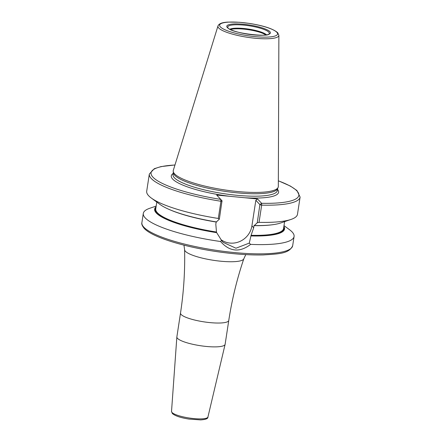 <?xml version="1.0" encoding="UTF-8"?>
<svg xmlns="http://www.w3.org/2000/svg" width="442" height="442" viewBox="0 0 442 442"><rect width="100%" height="100%" fill="white"/><g stroke="black" fill="none" stroke-linecap="round" stroke-linejoin="round"><path stroke-width="0.66" d="M173.22 171.358L173.391 172.844A52.753 11.138 -171.3 0 0 174.761 175.33A52.753 11.138 8.7 0 0 229.21 191.938A52.753 11.138 8.7 0 0 277.504 188.773L278.112 187.408A53.145 11.221 8.7 0 1 229.459 190.596A53.145 11.221 8.7 0 1 174.596 173.866A53.145 11.221 -171.3 0 1 173.22 171.358A53.145 11.221 -171.3 0 1 173.308 170.358L217.972 25.984A30.824 6.508 -171.3 0 0 218.718 28.017A30.824 6.508 8.7 0 0 251.896 37.896A30.824 6.508 8.7 0 0 278.88 35.305L277.698 32.702C273.156 28.807 263.786 25.719 249.586 23.443L239.448 22.271L228.044 22.1C222.188 22.365 218.834 23.658 217.972 25.984M278.112 187.408A53.145 11.221 8.7 0 0 278.327 186.425L278.88 35.305M218.309 218.458A76.267 16.1 -171.3 0 1 151.263 198.01L160.164 204.552A65.714 13.873 -171.3 0 0 216.425 221.934L219.348 219.144L218.309 218.458L220.945 201.259L220.746 199.392L216.679 195.066L257.526 198.955L261.587 203.287L261.67 205.138L259.04 222.343L257.255 222.757L254.332 225.547A65.714 13.873 -171.3 0 0 280.642 222.989L291.09 219.403A76.267 16.1 -171.3 0 1 259.04 222.343M219.348 219.144L221.989 201.005M216.265 221.762L215.795 224.149L216.525 232.486A65.035 13.73 -171.3 0 1 155.91 207.823M254.172 225.376L254.023 225.647L254.332 225.547M151.263 198.01A76.267 16.1 -171.3 0 1 146.7 191.215L149.335 174.015A76.267 16.1 8.7 0 0 220.945 201.259L222.105 201.127M220.912 239.586A19.686 18.581 -43.2 0 0 239.884 241.448A19.686 18.581 -43.2 0 0 251.918 225.868L255.83 200.292L260.007 204.74L261.67 205.138A76.267 16.1 8.7 0 0 300.112 197.088L297.477 214.287A76.267 16.1 -171.3 0 1 291.09 219.403M283.991 225.635L289.516 229.702A76.267 16.1 -171.3 0 1 292.118 231.956A76.267 16.1 -171.3 0 1 294.079 236.492A76.267 16.1 -171.3 0 1 250.636 244.371C239.724 252.752 229.691 251.796 220.541 241.503A76.267 16.1 -171.3 0 1 145.269 217.956A76.267 16.1 -171.3 0 1 143.302 213.42A76.267 16.1 -171.3 0 1 149.689 208.304L156.175 206.077M259.896 204.618L257.255 222.757M271.382 224.884A64.654 13.647 8.7 0 1 254.023 225.647L253.697 227.763L251.084 235.31A64.654 13.647 8.7 0 0 283.56 228.481L284.604 221.63M250.636 244.371L249.266 243.106L251.084 235.31M249.266 243.106L235.951 248.216L223.144 242.354L221.586 240.47L220.541 241.503M156.059 206.834A65.714 13.873 8.7 0 0 216.685 232.658L221.586 240.47M251.122 235.94A65.714 13.873 8.7 0 0 283.874 226.392M222.077 200.878L220.746 199.392A74.742 15.779 8.7 0 1 155.335 179.275A74.742 15.779 8.7 0 1 174.96 165.021M278.349 180.844A74.742 15.779 8.7 0 1 261.587 203.287L260.007 204.53M255.83 200.292L257.526 198.955M177.496 338.357A24.409 5.155 8.7 0 0 203.187 346.103A24.409 5.155 8.7 0 0 225.111 344.373A24.409 5.155 8.7 0 0 225.127 344.285L228.774 320.444A24.409 5.155 -171.3 0 1 207.038 322.284A24.409 5.155 -171.3 0 1 181.143 314.511A24.409 5.155 -171.3 0 1 180.513 313.058L176.866 336.903A24.409 5.155 -171.3 0 0 176.855 336.992A24.409 5.155 -171.3 0 0 177.496 338.357M220.365 26.896A29.316 6.188 8.7 0 0 255.222 36.647A29.316 6.188 8.7 0 0 276.808 32.277A29.316 6.188 -171.3 0 0 241.951 22.525A29.316 6.188 -171.3 0 0 220.365 26.896M227.343 27.559A22.067 4.658 -171.3 0 1 243.592 24.271A22.067 4.658 -171.3 0 1 269.83 31.609A22.067 4.658 -171.3 0 1 253.581 34.901A22.067 4.658 -171.3 0 1 227.343 27.559M277.642 188.469L277.316 190.579A52.753 11.138 8.7 0 1 230.343 194.563A52.753 11.138 8.7 0 1 174.386 177.761A52.753 11.138 -171.3 0 1 173.026 174.623L173.352 172.507M173.214 173.43A54.278 11.459 -171.3 0 0 172.689 179.098A54.278 11.459 8.7 0 0 229.536 196.292M244.669 197.734A54.278 11.459 8.7 0 0 277.499 189.391M143.854 227.199A76.267 16.1 8.7 0 0 224.757 251.492A76.267 16.1 8.7 0 0 292.665 245.735C289.062 253.852 278.416 253.912 263.156 254.935C249.073 255.227 233.155 254.056 215.398 251.415C182.303 246.465 151.866 236.895 144.208 228.387C142.191 225.895 141.418 223.989 141.888 222.663A76.267 16.1 -171.3 0 0 143.854 227.199M251.918 225.868L253.697 227.763M168.435 209.127A64.654 13.647 8.7 0 0 216.116 222.033M156.788 202.071L155.744 208.922A64.654 13.647 8.7 0 0 216.315 231.995M283.725 227.381A65.035 13.73 -171.3 0 1 250.962 235.768M245.791 254.609L243.818 258.785A29.979 6.326 -171.3 0 1 216.635 260.747A29.979 6.326 -171.3 0 1 185.386 251.271A29.979 6.326 -171.3 0 1 184.596 249.724C185.088 270.935 183.723 292.046 180.513 313.058M207.933 417.01C208.176 418.602 205.718 419.563 200.569 419.9L188.983 419.077C180.728 417.789 175.192 415.944 172.374 413.535L171.524 411.441A18.42 3.89 8.7 0 0 172.004 412.469A18.42 3.89 8.7 0 0 191.392 418.314A18.42 3.89 8.7 0 0 207.933 417.01L225.111 344.373M227.812 27.57A21.006 4.437 -171.3 0 1 245.15 25.26A21.006 4.437 -171.3 0 1 268.725 32.106A21.006 4.437 8.7 0 1 269.018 33.874C269.659 37.471 231.116 33.31 228.055 27.907L227.812 27.57M229.939 29.211A19.249 4.061 -171.3 0 1 248.664 29.106A19.249 4.061 -171.3 0 1 266.493 34.802M230.641 29.559A19.083 4.028 -171.3 0 1 248.564 29.73A19.083 4.028 -171.3 0 1 265.719 34.929M294.079 236.492L292.665 245.735M174.977 164.954L160.976 166.601L154.308 168.706L149.335 174.015M300.112 197.088L296.908 190.496L290.355 186.054L278.349 180.772M259.957 204.491L260.437 204.193M143.302 213.42L141.888 222.663M183.966 245.15L184.596 249.724M243.818 258.785C237.011 278.88 231.995 299.433 228.774 320.444M171.524 411.441L176.855 336.992"/></g></svg>

